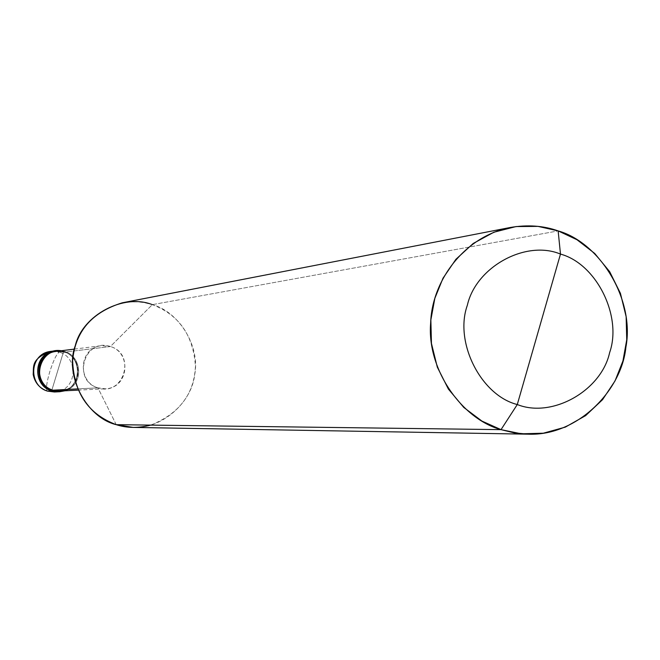 <?xml version="1.0" encoding="UTF-8"?>
<svg xmlns="http://www.w3.org/2000/svg" width="660" height="660" viewBox="0 0 660 660"><rect width="100%" height="100%" fill="white"/><g stroke="black" fill="none" stroke-linecap="round" stroke-linejoin="round"><path stroke-width="0.49" stroke-dasharray="3.3 2.47" d="M63.541 351.623C83.647 357.266 81.551 390.588 59.144 391.751C81.551 390.588 83.647 357.266 63.541 351.623L54.986 350.848L63.541 351.623L57.593 371.25L63.541 351.623L59.342 352.143L50.853 351.376L59.342 352.143L63.541 351.623L55.556 350.782L63.541 351.623L64.705 351.483L61.388 350.732L64.705 351.483L64.499 352.135L110.401 346.525L101.459 345.691C78.565 347.902 77.311 382.115 97.919 387.849L77.41 388.913L97.919 387.849C71.544 380.465 84.62 337.326 110.401 346.525L152.336 304.648L558.145 230.901L152.336 304.648L110.401 346.525L64.499 352.135L64.705 351.483L63.541 351.623L51.628 390.893L63.541 351.623C83.968 357.349 81.296 391.24 58.567 391.792C81.296 391.24 83.968 357.349 63.541 351.623M47.272 391.066C45.755 389.227 46.571 382.849 49.714 371.935C53.476 360.286 56.694 353.686 59.342 352.143C56.694 353.686 53.476 360.286 49.714 371.935C46.571 382.849 45.755 389.227 47.272 391.066L47.322 391.083M54.409 391.99C76.964 391.446 79.612 357.819 59.342 352.143C79.612 357.819 76.964 391.446 54.409 391.99M51.628 390.893L57.593 371.25L51.628 390.893M56.24 351.384L64.499 352.135C84.274 357.679 81.716 390.489 59.713 391.05M116.226 424.669L97.919 387.849L105.229 388.789C129.03 388.187 131.786 352.547 110.401 346.525C136.62 353.958 123.717 396.883 97.919 387.849L116.226 424.669M122.29 302.808L129.071 301.884L137.948 301.851L144.342 302.643L152.336 304.648C178.629 311.611 200.492 346.054 194.659 374.83C191.854 401.329 163.647 428.67 133.196 427.408M64.894 390.794C84.076 385.423 82.525 356.54 64.705 351.483C82.525 356.54 84.076 385.423 64.894 390.794M66.421 389.483C83.449 383.08 80.924 356.788 64.499 352.135M150.711 425.114C179.264 413.688 194.172 394.086 195.426 366.308C193.38 335.338 179.017 314.787 152.336 304.648M74.341 349.107L101.459 345.691M77.938 390.142L105.229 388.789"/><path stroke-width="0.99" d="M59.144 391.751L51.628 390.893L47.512 391.108C28.025 385.704 29.189 353.496 50.853 351.376C29.189 353.496 28.025 385.704 47.512 391.108L54.409 391.99L47.512 391.108L51.628 390.893C31.68 385.382 33.38 352.341 55.556 350.782C33.38 352.341 31.68 385.382 51.628 390.893L58.567 391.792L51.628 390.893C31.985 385.457 33.165 352.984 54.986 350.848C33.165 352.984 31.985 385.457 51.628 390.893L59.144 391.751M152.336 304.648C123.816 293.213 82.467 315.059 75.265 345.733C64.21 375.169 86.254 417.491 116.226 424.669L501.022 429.643L514.165 432.869L528.206 434.181C576.939 436.202 621.588 390.967 625.886 347.251C634.978 299.764 600.121 242.74 558.145 230.901L560.48 254.092C596.417 263.719 622.479 316.231 609.617 352.663C601.367 390.621 552.222 418.539 517.283 404.539L560.48 254.092C525.979 239.588 475.976 266.755 467.346 305.266C454.047 342.202 480.967 395.464 517.283 404.539L501.022 429.643L116.226 424.669C88.341 414.191 73.804 392.815 72.625 360.55C75.215 331.526 91.773 312.279 122.29 302.808L510.114 227.518C464.062 236.725 431.92 280.855 430.65 322.979C426.69 369.748 462.256 419.207 501.022 429.643L481.891 421.055L463.782 407.443L448.404 389.095L437.316 367.158L431.45 343.439L430.856 319.943L434.833 298.361L443.008 278.198L455.911 259.298L473.228 243.458L493.837 232.246L516.046 226.561L537.991 226.38L558.145 230.901C543.502 225.671 527.488 224.54 510.114 227.518M61.388 350.732L56.125 350.699C34.254 352.844 33.074 385.39 52.759 390.835L51.628 390.893L52.759 390.835C29.964 384.582 37.084 346.739 61.388 350.732M64.499 352.135C40.681 343.687 28.594 383.394 52.957 390.184L52.759 390.835L59.713 391.735L64.894 390.794L57.717 391.735L52.759 390.835L52.957 390.184C33.916 384.904 35.079 353.43 56.24 351.384L74.341 349.107M77.938 390.142L59.713 391.05L52.957 390.184L77.41 388.913L52.957 390.184L57.527 391.034L62.485 390.712L66.421 389.483M517.283 404.539C480.967 395.464 454.047 342.202 467.346 305.266C475.976 266.755 525.979 239.588 560.48 254.092L517.283 404.539C552.222 418.539 601.367 390.621 609.617 352.663C622.479 316.231 596.417 263.719 560.48 254.092L558.145 230.901L576.988 239.737L594.709 253.448L609.675 271.697L620.433 293.353L626.134 316.66L626.744 339.727L622.941 360.962L615.054 380.878L602.547 399.679L585.635 415.618L565.348 427.111L543.312 433.207L521.351 433.81L501.022 429.643L517.283 404.539M528.206 434.181L133.196 427.408L116.226 424.669C126.86 428.142 138.352 428.29 150.711 425.114M47.272 391.066C39.468 388.237 34.765 382.668 33.173 374.352C33.866 366.647 30.789 358.735 50.853 351.376L56.125 350.699M47.322 391.083L54.409 391.99L59.713 391.735"/></g></svg>
